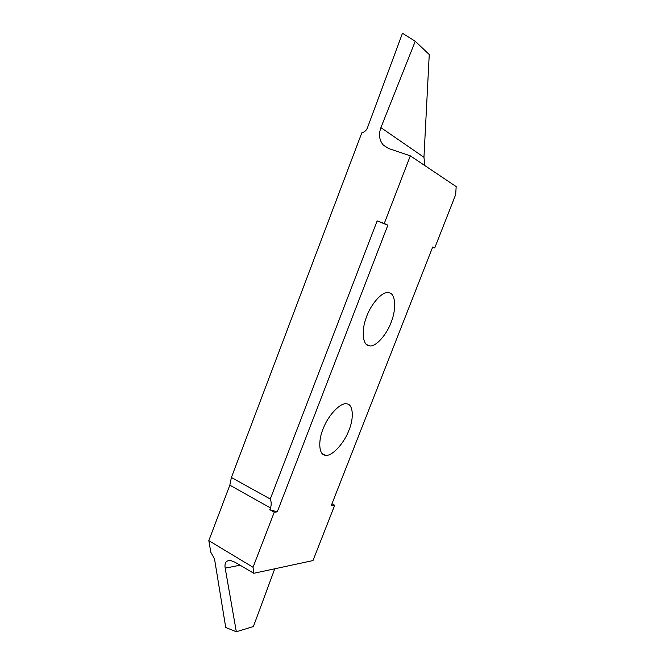 <?xml version="1.0" encoding="UTF-8"?>
<svg xmlns="http://www.w3.org/2000/svg" width="665" height="665" viewBox="0 0 665 665"><rect width="100%" height="100%" fill="white"/><g stroke="black" fill="none" stroke-linecap="round" stroke-linejoin="round"><path stroke-width="1" d="M389.557 292.899C395.617 294.105 396.406 309.366 391.261 321.951C386.972 334.362 375.8 347.163 369.649 345.883L368.975 345.783C362.866 345.393 361.12 331.012 366.224 317.695C370.33 305.011 381.702 291.536 388.019 292.608L389.557 292.899M253.032 567.27L208.818 540.645L210.847 552.341L214.512 558.858L225.734 627.502L236.333 631.75L225.186 568.151C224.338 562.831 226.158 560.279 230.639 560.504L235.011 562.224L253.814 573.297L253.032 567.27L274.254 512.208L277.255 511.867L387.853 225.202L377.155 220.905L384.27 223.457L410.322 155.843L388.543 148.478L383.298 145.061C379.283 140.257 378.485 134.446 380.912 127.63L415.243 41.272L429.249 54.522L423.954 157.289L424.869 165.602M253.814 573.297L312.982 560.57L334.711 505.225L331.985 503.762M410.322 155.843L456.182 186.599L455.666 194.645L434.735 247.962L432.715 246.981L331.245 505.624L334.711 505.225M384.27 223.457L387.853 225.202M326.349 455.292L325.168 455.201C318.701 454.885 317.953 440.38 323.464 427.994C328.444 414.968 340.596 402.458 346.382 403.83L346.673 403.863C353.223 403.988 354.146 418.16 348.901 430.355C344.387 442.74 332.583 455.924 326.349 455.292M274.761 568.791L253.398 626.546L236.333 631.75M434.735 247.962L432.632 247.197M415.243 41.272L402.475 33.25L367.437 127.821C366.299 130.54 364.437 132.177 361.851 132.734L231.395 477.495L270.264 499.033L377.155 220.905M270.264 499.033C271.453 502.092 271.511 505.043 270.447 507.894L229.824 485.167L231.395 477.495M277.255 511.867L269.757 509.689L270.447 507.894M269.757 509.689L274.254 512.208M208.818 540.645L229.824 485.167M240.098 565.217L225.186 568.151M380.912 127.63L423.954 157.289M369.649 345.883L366.415 344.487M325.168 455.201L322.334 453.754M383.298 145.061L388.46 148.445"/></g></svg>
